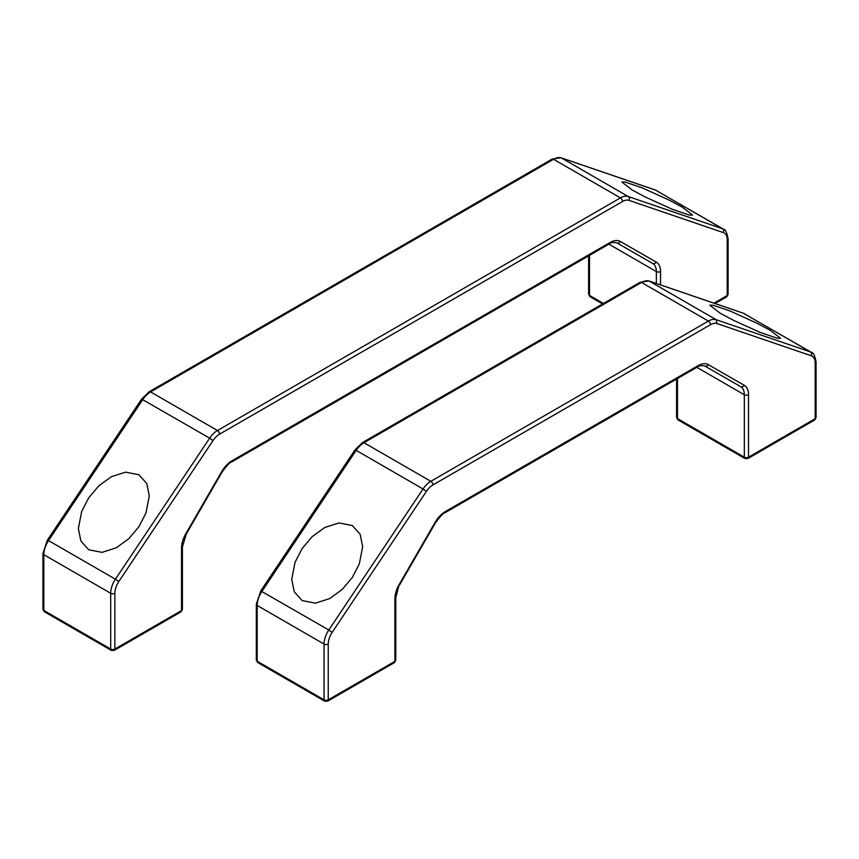 <?xml version="1.0" encoding="UTF-8"?>
<svg xmlns="http://www.w3.org/2000/svg" width="859" height="859" viewBox="0 0 859 859"><rect width="100%" height="100%" fill="white"/><g stroke="black" fill="none" stroke-linecap="round" stroke-linejoin="round"><path stroke-width="1.29" d="M632.117 189.979L621.819 182.001L625.051 182.011L642.221 187.874L668.968 200.018L682.271 207.116L692.579 215.094L689.347 215.083L672.178 209.22L645.42 197.076L632.117 189.979M88.745 549.792L102.049 552.358L116.309 547.806L128.807 538.711L138.9 526.739L145.976 513.027L149.294 495.965L146.771 483.51L138.9 474.737L125.597 472.16L111.348 476.713L98.849 485.818L88.745 497.78L81.68 511.502L78.362 528.564L80.886 541.02L88.745 549.792M713.969 303.152L727.208 295.507A2.953 1.707 -0 0 0 728.078 294.304L726.596 296.86A2.953 1.707 -120 0 0 727.208 295.507L727.208 239.747A14.775 8.536 120 0 0 723.267 232.585L629.024 200.372A14.775 8.536 120 0 0 622.517 201.511L219.571 434.149A14.775 8.536 120 0 0 213.064 440.527L118.81 581.564A14.775 8.536 120 0 0 114.87 593.279L114.87 649.039L181.539 610.545L181.539 548.117A2.953 1.707 0 0 0 182.409 546.915L182.409 609.342A2.953 1.707 180 0 1 181.539 610.545A2.953 1.707 -120 0 1 180.927 611.898L114.258 650.392A2.953 1.707 60 0 0 114.87 649.039A2.953 1.707 0 0 1 110.693 649.039L43.82 610.427A2.953 1.707 180 0 1 42.95 609.224L44.432 611.78A2.953 1.707 -60 0 1 43.82 610.427L43.82 554.667L110.693 593.279L110.693 649.039A2.953 1.707 -60 0 0 111.305 650.392L114.258 650.392M602.578 303.946L590.101 296.742A2.953 1.707 -60 0 1 589.489 295.389L589.489 255.359M720.1 313.17L709.792 305.181L713.024 305.203L730.193 311.065L756.951 323.209L770.255 330.307L780.552 338.285L777.32 338.274L760.151 332.412L733.403 320.267L720.1 313.17M302.121 600.581L315.425 603.158L329.673 598.594L342.172 589.499L352.276 577.527L359.341 563.815L362.659 546.754L360.146 534.298L352.276 525.525L338.972 522.959L324.713 527.512L312.214 536.607L302.121 548.579L295.045 562.291L291.727 579.353L294.25 591.808L302.121 600.581M744.635 313.793A17.738 10.244 120 0 0 743.583 313.31A2.953 2.394 -71.1 0 0 743.228 313.159L811.508 352.405A17.738 10.244 120 0 0 810.456 351.922L743.583 313.31L649.329 281.108A17.738 10.244 120 0 0 641.523 282.461L708.396 321.073L430.842 481.319A17.738 10.244 120 0 0 423.036 488.975L356.163 450.363L261.909 591.4A17.738 10.244 120 0 0 257.185 605.455L257.185 661.215A2.953 1.707 180 0 1 256.315 660.013L257.797 662.568L324.67 701.18A2.953 1.707 -60 0 1 324.058 699.827A2.953 1.707 -0 0 0 328.245 699.827A2.953 1.707 60 0 1 327.633 701.18L394.292 662.697A2.953 1.707 -120 0 0 394.904 661.344L394.904 598.916A2.953 1.707 0 0 0 395.774 597.703L395.774 660.131A2.953 1.707 180 0 1 394.904 661.344L328.245 699.827L328.245 644.067A2.953 1.707 180 0 1 324.058 644.067L324.058 699.827L257.185 661.215A2.953 1.707 120 0 0 257.797 662.568M748.522 394.764A2.953 1.707 180 0 1 744.334 394.764A17.738 10.244 120 0 0 740.662 386.636L704.767 366.009A2.953 2.416 -60.1 0 0 708.331 364.656L744.216 385.283A20.691 11.94 120 0 1 748.522 394.764L748.522 457.181L815.18 418.698A2.953 1.707 -0 0 0 816.05 417.485L814.568 420.051A2.953 1.707 -120 0 0 815.18 418.698L815.18 362.938A14.775 8.536 120 0 0 811.24 355.766L716.997 323.564A14.775 8.536 120 0 0 710.49 324.691L432.936 484.938A14.775 8.536 120 0 0 426.429 491.327L332.186 632.353A14.775 8.536 120 0 0 328.245 644.067M814.568 420.051L747.91 458.534A2.953 1.707 60 0 0 748.522 457.181A2.953 1.707 180 0 1 744.334 457.181A2.953 1.707 120 0 0 744.946 458.534L678.073 419.933A2.953 1.707 -60 0 1 677.461 418.569A2.953 1.707 -0 0 1 676.591 417.367L676.591 379.044M656.663 190.601A17.738 10.244 120 0 0 655.6 190.129A2.953 2.394 108.9 0 0 655.256 189.968L723.536 229.213A17.738 10.244 120 0 0 722.483 228.73L655.6 190.129L561.356 157.916A17.738 10.244 120 0 0 553.55 159.28L148.51 393.121M723.267 232.585A2.953 2.394 -71.1 0 0 722.483 228.73L628.23 196.528L561.356 157.916A2.953 2.394 -71.1 0 0 561.013 157.766L552.069 159.13A2.953 1.707 60 0 1 553.55 159.28L620.423 197.892L217.477 430.531L150.604 391.919A17.738 10.244 120 0 0 142.787 399.575L48.544 540.601L115.417 579.213A17.738 10.244 120 0 0 110.693 593.279A2.953 1.707 180 0 0 114.87 593.279M229.965 461.927L232.059 460.725A20.691 11.94 120 0 0 221.719 471.623L185.834 533.686A20.691 11.94 120 0 0 181.539 548.117M232.059 460.725L610.03 242.506A2.953 1.707 60 0 1 609.418 243.859L231.447 462.078A2.953 1.707 -120 0 0 232.059 460.725M656.362 283.47L656.362 271.573A2.953 1.707 -0 0 0 660.539 271.573A20.691 11.94 120 0 0 656.244 262.092L620.359 241.476A20.691 11.94 120 0 0 610.03 242.506M660.539 271.573L660.539 284.898M219.571 434.149A2.953 1.707 60 0 0 217.477 430.531A17.738 10.244 120 0 0 209.671 438.187L141.638 399.07L47.395 540.096L42.95 553.454A2.953 1.707 0 0 0 43.82 554.667A17.738 10.244 120 0 1 48.544 540.601L47.395 540.096M213.064 440.527L209.671 438.187L115.417 579.213L118.81 581.564M656.244 262.092A2.953 2.416 119.9 0 1 652.679 263.455L652.69 263.455A17.738 10.244 120 0 1 656.362 271.573L608.881 244.16M603.447 303.452L589.489 295.389A2.953 1.707 -0 0 1 588.619 294.186L588.619 255.864M609.418 243.859C610.813 242.528 613.272 242.184 616.794 242.829L652.69 263.455A2.953 2.416 119.9 0 1 652.679 263.445L616.794 242.829A2.953 2.416 -60.1 0 0 620.359 241.476M629.024 200.372A2.953 2.394 108.9 0 0 628.23 196.528A17.738 10.244 120 0 0 620.423 197.892A2.953 1.707 -120 0 1 622.517 201.511M723.536 229.213C725.329 229.289 726.843 232.402 728.078 238.544A2.953 1.707 180 0 1 727.208 239.747M150.604 391.919A2.953 1.707 -120 0 0 149.122 391.768L141.638 399.07M221.719 471.623L222.191 471.892L186.306 533.954L185.834 533.686M742.863 313.063A2.953 2.394 -71.1 0 1 743.228 313.159L648.985 280.947L640.041 282.321A2.953 1.707 60 0 1 641.523 282.461L361.875 443.92M432.936 484.938A2.953 1.707 60 0 0 430.842 481.319L363.969 442.707A17.738 10.244 120 0 0 356.163 450.363L355.003 449.858L260.76 590.895L256.315 604.253A2.953 1.707 -0 0 0 257.185 605.455L324.058 644.067A17.738 10.244 120 0 1 328.793 630.012L332.186 632.353M445.424 511.513L698.002 365.687A2.953 1.707 60 0 1 697.39 367.04L444.812 512.866A2.953 1.707 -120 0 0 445.424 511.513A20.691 11.94 120 0 0 435.094 522.412L399.21 584.474A20.691 11.94 120 0 0 394.904 598.916M708.331 364.656A20.691 11.94 120 0 0 698.002 365.687M648.985 280.947L716.213 319.72A17.738 10.244 120 0 0 708.396 321.073A2.953 1.707 -120 0 1 710.49 324.691M811.24 355.766A2.953 2.394 -71.1 0 0 810.456 351.922L716.213 319.72L716.997 323.564M260.76 590.895L328.793 630.012L423.036 488.975L426.429 491.327M696.864 367.351L744.334 394.764L744.334 457.181L677.461 418.569L677.461 378.551M744.216 385.283A2.953 2.416 119.9 0 1 740.662 386.636L740.662 386.636A2.953 2.416 119.9 0 1 740.651 386.636L704.767 366.009C701.245 365.376 698.786 365.719 697.39 367.04M811.508 352.405C813.301 352.48 814.815 355.583 816.05 361.725A2.953 1.707 180 0 1 815.18 362.938M363.969 442.707A2.953 1.707 -120 0 0 362.487 442.557L355.003 449.858M444.812 512.866C443.759 512.565 440.667 515.84 435.556 522.691L435.094 522.412M399.21 584.474L395.774 597.703M728.078 238.544L728.078 294.304M552.069 159.13L149.122 391.768M42.95 553.454L42.95 609.224M44.432 611.78L111.305 650.392M726.596 296.86L715.053 303.528M655.256 189.968L561.013 157.766M231.447 462.078C230.384 461.777 227.302 465.052 222.191 471.892M186.306 533.954L182.409 546.915M590.101 296.742L588.619 294.186M182.409 609.342L180.927 611.898M816.05 361.725L816.05 417.485M640.041 282.321L362.487 442.557M256.315 604.253L256.315 660.013M435.556 522.691L399.671 584.743M324.67 701.18L327.633 701.18M678.073 419.933L676.591 417.367M747.91 458.534L744.946 458.534M395.774 660.131L394.292 662.697"/></g></svg>
